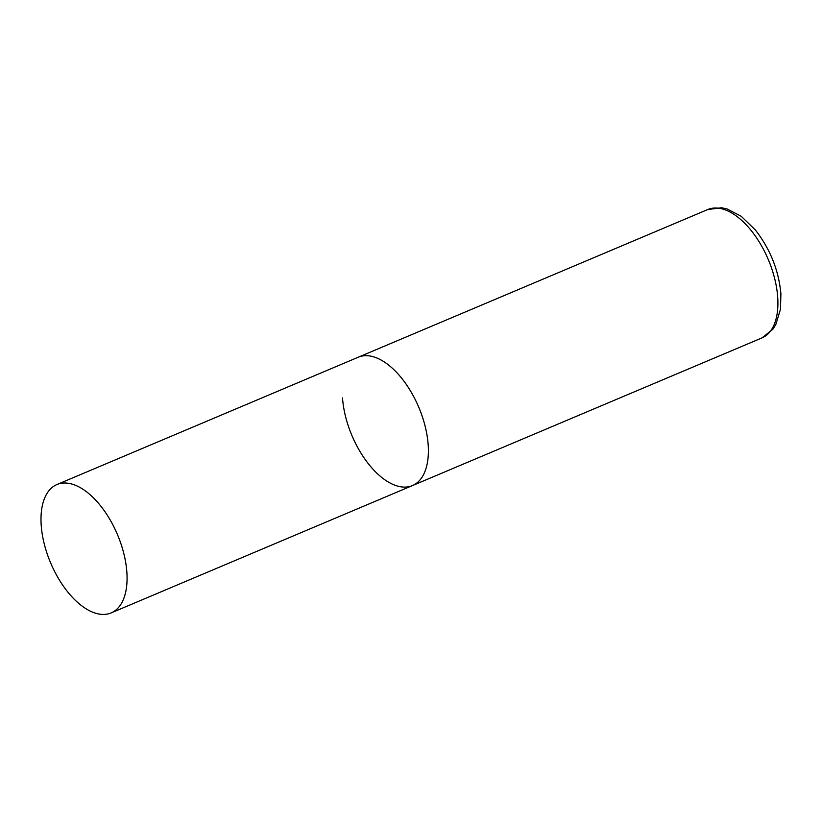 <?xml version="1.0" encoding="UTF-8"?>
<svg xmlns="http://www.w3.org/2000/svg" width="822" height="822" viewBox="0 0 822 822"><rect width="100%" height="100%" fill="white"/><g stroke="black" fill="none" stroke-linecap="round" stroke-linejoin="round"><path stroke-width="1.23" d="M56.924 484.548A69.675 36.291 -112.9 0 0 44.234 543.856A69.675 36.291 -112.9 0 0 88.334 610.109A69.675 36.291 -112.9 0 0 111.155 612.904A69.675 36.291 -112.9 0 0 123.834 553.596A69.675 36.291 -112.9 0 0 79.744 487.333A69.675 36.291 -112.9 0 0 56.924 484.548L707.752 209.538A69.675 36.291 67.1 0 1 751.421 230.818A69.675 36.291 67.1 0 1 777.704 297.174A69.675 36.291 67.1 0 1 761.984 337.893L412.469 485.576A69.675 36.291 -112.9 0 0 425.149 426.269A69.675 36.291 -112.9 0 0 381.059 360.015A69.675 36.291 -112.9 0 0 358.228 357.221A69.675 36.291 67.1 0 1 401.896 378.51A69.675 36.291 67.1 0 1 428.18 444.856A69.675 36.291 67.1 0 1 412.469 485.576A69.675 36.291 67.1 0 1 368.801 464.296A69.675 36.291 67.1 0 1 342.517 397.94M761.984 337.893L772.834 329.303L775.783 324.628L780.468 309.257L780.9 293.773C778.701 270.222 770.163 248.932 755.274 229.883L741.167 216.237L726.874 208.88L721.469 207.75L707.752 209.538M412.469 485.576L111.155 612.904"/></g></svg>

